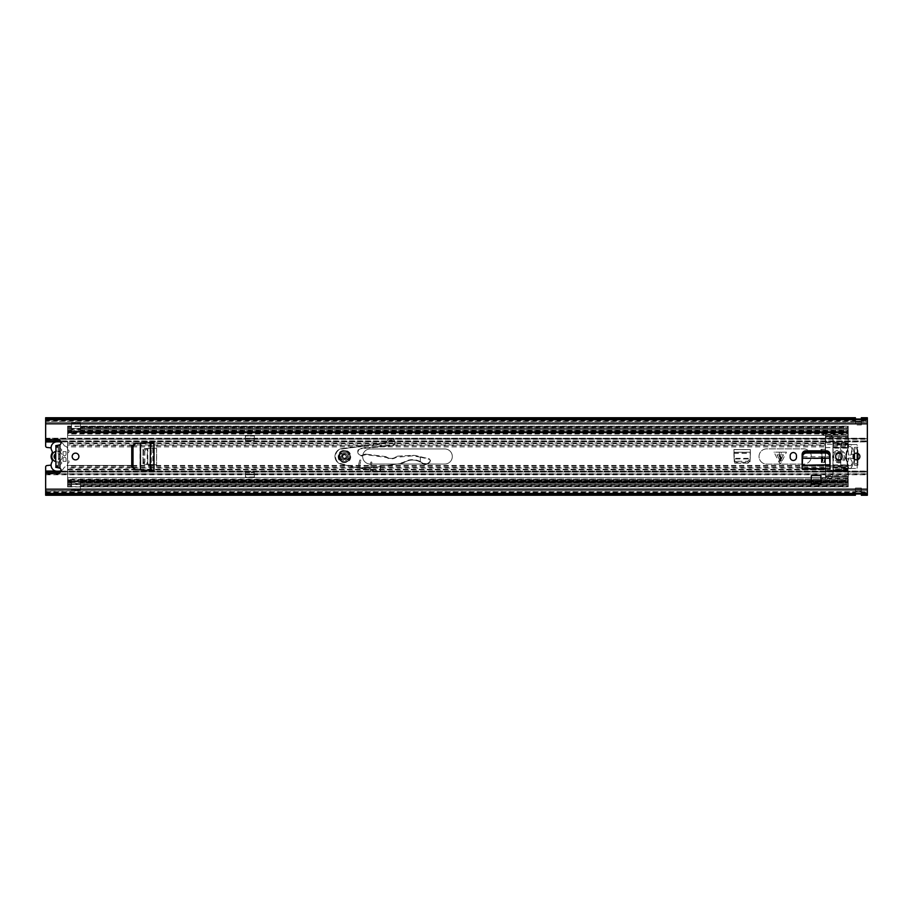 <?xml version="1.0" encoding="UTF-8"?>
<svg xmlns="http://www.w3.org/2000/svg" width="913" height="913" viewBox="0 0 913 913"><rect width="100%" height="100%" fill="white"/><g stroke="black" fill="none" stroke-linecap="round" stroke-linejoin="round"><path stroke-width="0.68" stroke-dasharray="4.57 3.42" d="M150.177 442.588L151.204 442.543L151.204 470.457L140.328 469.887L140.328 443.113L150.394 442.588L150.177 470.412M802.139 466.052L802.139 454.503A3.686 3.686 0 0 1 805.814 450.828L826.391 450.828A3.686 3.686 0 0 1 830.077 454.503L830.077 469.042L830.077 466.052L830.077 469.042L802.139 469.042L802.139 466.052L830.077 466.052M811.326 475.547L811.326 483.536L820.89 483.536L820.89 475.547M154.035 470.606L134.2 469.567L131.757 468.107L131.757 444.893L134.2 443.433L154.035 442.394L154.035 470.606L151.204 470.457M150.451 470.423L140.442 469.898M135.056 443.387L140.077 443.125L140.077 469.875L135.056 469.613M140.442 443.102L154.035 442.394M793.317 452.54A3.138 3.138 0 0 1 796.456 455.678L796.456 457.322A3.138 3.138 0 0 1 793.317 460.46A3.138 3.138 0 0 1 790.19 457.322L790.19 455.678A3.138 3.138 0 0 1 793.317 452.54M838.887 452.54A3.138 3.138 0 0 1 842.026 455.678L842.026 457.322A3.138 3.138 0 0 1 838.887 460.46A3.138 3.138 0 0 1 835.749 457.322L835.749 455.678A3.138 3.138 0 0 1 838.887 452.54M75.528 459.867A3.367 3.367 0 0 1 72.173 456.5A3.367 3.367 0 0 1 75.528 453.133A3.367 3.367 0 0 1 78.895 456.5A3.367 3.367 0 0 1 75.528 459.867M856.52 459.867A3.367 3.367 0 0 1 853.153 456.5A3.367 3.367 0 0 1 856.52 453.133A3.367 3.367 0 0 1 859.875 456.5A3.367 3.367 0 0 1 856.52 459.867M811.326 475.776L811.326 480.854L820.89 480.854L820.89 475.776L820.89 480.854L811.326 480.854L811.326 475.776L820.89 475.776M57.816 467.753L59.916 468.209A2.671 2.671 0 0 1 58.421 473.094L45.65 473.094L45.65 489.174L867.35 489.174L867.35 420.425L867.35 422.365L867.35 421.11L45.65 421.11L45.65 422.365L855.401 422.365L855.401 420.425L855.401 424.967A1.643 1.643 0 0 0 855.549 424.979A1.643 1.643 0 0 1 855.401 424.967L855.401 422.365M45.65 419.66L45.65 439.906L58.421 439.906A2.671 2.671 0 0 1 59.916 444.791L57.816 445.247M45.65 493.34L45.65 489.174M45.65 493.602L45.65 490.658L867.35 490.658L867.35 489.174M45.65 493.91L45.65 490.92L867.35 490.658L867.35 493.34M45.65 495.268L45.65 490.635L45.65 492.575L45.65 491.799L855.401 491.799L855.401 492.575L855.401 488.033A1.643 1.643 0 0 1 855.549 488.021A1.643 1.643 0 0 0 855.401 488.033L855.401 491.103L861.37 491.103L861.37 488.033A1.643 1.643 0 0 0 861.221 488.021A1.643 1.643 0 0 1 861.37 488.033L861.37 490.726L855.401 490.726M45.65 419.398L45.65 422.365M867.35 419.66L867.35 422.342L45.65 422.342L867.35 422.08L867.35 419.398M45.65 419.09L45.65 421.201L855.401 421.201M45.65 417.732L45.65 421.11M861.37 422.365L861.37 424.967L861.37 420.425L861.37 422.365L867.35 422.365M855.401 422.274L861.37 422.274M861.37 421.897L855.401 421.897M861.37 424.967A1.643 1.643 0 0 1 861.221 424.979A1.643 1.643 0 0 0 861.37 424.967A1.643 1.643 0 0 1 861.221 424.979L855.549 424.979L861.221 424.979L861.221 422.263M867.35 417.732L867.35 421.11M867.35 419.09L867.35 421.201L861.37 421.201M45.65 491.89L867.35 491.89L867.35 495.268M867.35 491.89L867.35 490.635L867.35 492.575L867.35 491.799L861.37 491.799L861.37 491.103M861.37 490.726L861.37 491.799M861.37 490.635L867.35 490.635M45.65 490.635L855.401 490.635M855.401 491.103L855.401 491.799M861.37 495.268L861.221 493.967L855.549 494.001L861.221 493.967L861.221 488.021L855.549 488.021L861.221 488.021L861.221 490.738M861.37 494.093L861.37 491.011L855.549 491.011L855.401 495.268M855.401 417.732L855.549 419.033L861.221 418.999L855.549 419.033L855.549 422.263M855.401 418.907L855.401 421.989L861.221 421.989L861.37 417.732M55.739 451.444L55.739 445.795L59.162 445.247M59.162 467.753L55.739 467.205L55.739 461.556M58.421 467.205L58.421 445.293L58.421 467.205M55.739 445.795L55.739 467.707L55.739 466.326L58.421 466.326M55.739 466.326L55.739 467.205M55.739 445.293L58.421 445.293M855.549 421.897L855.549 423.484L861.221 423.484L855.549 423.484L855.401 418.85M855.401 421.247L861.221 421.247L861.37 423.335L861.37 418.907M861.37 418.85L861.221 424.979M855.549 418.999L855.549 421.989L861.221 421.897M861.221 418.999L861.37 421.247M861.221 491.103L861.221 489.516L855.549 489.516L861.221 489.516L861.37 494.15M861.37 491.753L855.549 491.753L855.401 489.665L855.401 494.093M855.401 494.15L855.549 490.738M861.221 494.001L861.221 491.011L855.549 491.103M855.549 494.001L855.401 491.753M802.185 464.74L802.139 465.972L830.065 465.972L829.689 458.623L802.527 458.623L802.185 465.128L830.031 464.74M131.757 468.107L131.757 466.6M131.757 446.4L131.757 444.893M64.549 457.242A1.495 1.495 0 0 1 66.044 458.737L66.044 461.35L63.054 461.35L63.054 458.737A1.495 1.495 0 0 1 64.549 457.242A1.495 1.495 0 0 1 66.044 458.737L66.044 461.35L63.054 461.35L63.054 458.737A1.495 1.495 0 0 1 64.549 457.242M55.955 446.046L58.204 446.046L55.955 446.046L55.955 447.165L55.955 446.046L58.204 446.046L58.204 453.727A2.99 2.99 0 0 1 58.204 459.273A2.99 2.99 0 0 0 58.204 453.727L58.204 451.387A5.227 5.227 0 0 1 58.204 461.613L58.204 466.954L55.955 466.954L55.955 461.613A5.227 5.227 0 0 1 55.955 451.387L55.955 446.046L58.204 446.046L58.204 451.387A5.227 5.227 0 0 1 58.204 461.613L58.204 466.954L58.204 465.835L58.204 466.954L55.955 466.954L55.955 465.835L55.955 466.954L58.204 466.954L55.955 466.954M61.091 470.663A5.98 5.98 0 0 0 64.001 467.753A1.495 1.495 0 0 1 65.085 466.908A2.99 2.99 0 0 0 67.539 463.975L67.539 463.838A0.742 0.742 0 0 1 68.03 463.142A1.495 1.495 0 0 0 68.03 460.323A0.742 0.742 0 0 1 67.539 459.616L67.539 453.384A0.742 0.742 0 0 1 68.03 452.677A1.495 1.495 0 0 0 68.03 449.858A0.742 0.742 0 0 1 67.539 449.162L67.539 449.025A2.99 2.99 0 0 0 65.085 446.092A1.495 1.495 0 0 1 64.001 445.247A5.98 5.98 0 0 0 61.091 442.337M63.054 451.65L66.044 451.65L66.044 454.263A1.495 1.495 0 0 1 64.549 455.758A1.495 1.495 0 0 1 63.054 454.263L63.054 451.65L66.044 451.65L66.044 454.263A1.495 1.495 0 0 1 64.549 455.758A1.495 1.495 0 0 1 63.054 454.263L63.054 451.65M55.739 459.171A2.99 2.99 0 0 0 55.955 459.273A2.99 2.99 0 0 1 55.955 453.727A2.99 2.99 0 0 0 55.739 453.829M67.539 453.384L67.539 459.616A0.742 0.742 0 0 0 68.03 460.323A1.495 1.495 0 0 1 68.03 463.142A0.742 0.742 0 0 0 67.539 463.838L67.539 463.975A2.99 2.99 0 0 1 65.085 466.908A1.495 1.495 0 0 0 64.001 467.753A5.98 5.98 0 0 1 58.569 471.211L57.074 471.211A6.014 6.014 0 0 1 51.95 462.104A2.477 2.477 0 0 0 51.95 459.559A5.98 5.98 0 0 1 51.95 453.441A2.613 2.613 0 0 0 51.95 450.828A5.98 5.98 0 0 1 57.074 441.789L58.569 441.789A5.98 5.98 0 0 1 64.001 445.247A1.495 1.495 0 0 0 65.085 446.092A2.99 2.99 0 0 1 67.539 449.025L67.539 449.162A0.742 0.742 0 0 0 68.03 449.858A1.495 1.495 0 0 1 68.03 452.677A0.742 0.742 0 0 0 67.539 453.384M55.955 465.835L58.204 465.835L55.955 465.835M55.955 447.165L58.204 447.165L55.955 447.165M150.748 448.283L142.953 449.173L142.953 450.839L145.178 448.591L156.614 448.283L146.822 448.557L144.847 450.794L143.832 450.474L145.783 448.557L147.21 448.477L147.21 464.523L156.614 464.717L145.178 464.409L142.953 462.161L142.953 463.827L156.614 464.717L156.614 448.283L156.614 464.717L150.976 464.717M143.809 450.794L143.809 462.206L145.783 464.443L147.803 464.569L147.21 448.477L147.803 448.5L147.803 464.5L147.21 464.523M144.847 450.794L144.847 462.206L143.809 462.206M150.748 464.717L146.822 464.443L144.847 462.206M781.197 462.697L780.25 463.633L779.303 462.697L774.03 452.163L786.47 452.163L781.197 462.697L781.197 452.163L774.03 452.163M341.462 456.5A2.99 2.99 0 0 1 344.452 453.51A2.99 2.99 0 0 1 347.442 456.5A2.99 2.99 0 0 1 344.452 459.49A2.99 2.99 0 0 1 341.462 456.5A2.99 2.99 0 0 1 344.452 453.51A2.99 2.99 0 0 1 347.442 456.5A2.99 2.99 0 0 1 344.452 459.49A2.99 2.99 0 0 1 341.462 456.5A2.99 2.99 0 0 0 344.452 459.49A2.99 2.99 0 0 0 347.442 456.5A2.99 2.99 0 0 0 344.452 453.51A2.99 2.99 0 0 0 341.462 456.5A2.99 2.99 0 0 0 344.452 459.49A2.99 2.99 0 0 0 347.442 456.5A2.99 2.99 0 0 0 344.452 453.51A2.99 2.99 0 0 0 341.462 456.5A2.99 2.99 0 0 1 344.452 453.51A2.99 2.99 0 0 1 347.442 456.5M60.806 471.644L867.35 471.644L867.35 471.051L867.35 471.964L45.65 471.964L45.65 474.783L45.65 467.034A1.495 1.495 0 0 1 46.985 465.55L51.082 465.116M60.589 461.875A1.118 1.118 0 0 1 61.707 462.937A1.118 1.118 0 0 1 60.703 464.101A1.118 1.118 0 0 0 61.707 462.937A1.118 1.118 0 0 0 60.589 461.875L56.629 461.875A1.495 1.495 0 0 1 55.134 460.38A1.495 1.495 0 0 0 56.629 461.875L60.589 461.875M55.134 454.229L55.134 452.62A1.495 1.495 0 0 1 56.629 451.125A1.495 1.495 0 0 0 55.134 452.62L55.134 458.771M60.589 451.125L56.629 451.125L60.589 451.125A1.118 1.118 0 0 0 61.707 450.063A1.118 1.118 0 0 0 60.703 448.899A1.118 1.118 0 0 1 61.707 450.063A1.118 1.118 0 0 1 60.589 451.125M867.35 471.644L867.35 440.899L45.65 441.036L45.65 438.217L45.65 445.966A1.495 1.495 0 0 0 46.985 447.45L51.105 447.884M857.935 453.453L857.193 445.293A0.742 0.742 0 0 0 856.44 444.551L842.254 444.551A1.495 1.495 0 0 0 840.759 446.046L840.759 466.954A1.495 1.495 0 0 0 842.254 468.449L856.44 468.449A0.742 0.742 0 0 0 857.193 467.707L857.193 465.242L854.5 465.242L854.5 463.747L857.193 463.747L857.193 467.707A0.742 0.742 0 0 1 856.44 468.449L842.254 468.449A1.495 1.495 0 0 1 840.759 466.954L840.759 446.046A1.495 1.495 0 0 1 842.254 444.551L856.44 444.551A0.742 0.742 0 0 1 857.193 445.293L857.193 447.313L854.5 447.313L857.193 447.313L854.5 447.313L854.5 465.242L857.935 465.242L857.935 447.313L857.193 447.313L857.193 465.242L857.935 465.242L857.935 459.547M750.372 455.153L750.372 449.527L750.064 460.951L747.815 463.176L749.47 463.176L750.018 461.761L750.372 449.527L733.938 449.527L750.372 449.527L750.178 458.931L734.12 458.577L734.212 460.357L736.129 462.309L747.861 462.332L750.098 460.357L750.372 455.393M733.938 452.209L734.828 463.176L736.483 463.176L734.235 460.951L733.938 449.527L733.938 455.153L733.938 452.209L750.372 452.209M736.483 463.176L747.815 463.176M153.92 448.283L150.976 448.283L153.92 448.283L153.92 464.717M142.953 450.839L142.953 462.161M734.828 463.176L749.47 463.176M867.35 474.018L45.65 474.018L45.65 474.714L45.65 473.744L867.35 474.783L867.35 438.217L867.35 441.356L60.806 441.356M783.457 454.857L780.25 461.282L777.043 454.857L783.457 454.857L777.043 454.857L780.25 461.282L783.457 454.857M142.953 449.173L142.953 463.827M857.193 465.242L854.5 465.242M857.193 447.313L857.935 447.313L857.193 447.313L857.193 448.808L854.5 448.808L854.5 447.313M45.65 474.018L45.65 473.094M45.65 439.906L45.65 438.286L867.35 438.286M61.023 441.949L867.35 441.949L867.35 438.731L45.65 439.256L45.65 438.286M867.35 441.949L867.35 441.356M45.65 474.714L867.35 474.714M854.5 463.747L854.5 459.193M854.5 453.807L854.5 448.808M857.193 463.747L857.193 459.798M857.193 453.202L857.193 448.808M734.235 460.951L734.28 461.761M750.018 461.761L750.064 460.951M733.938 455.393L734.212 459.307L736.129 461.27L747.861 461.282L750.144 458.326L734.155 458.326L734.132 458.931L750.178 458.931M733.938 455.153L734.132 458.931M786.47 452.163L781.197 452.163M145.178 448.591L144.368 448.625M144.368 464.375L145.178 464.409M150.976 448.283L147.21 448.477M348.446 456.557A3.994 3.994 0 0 1 344.395 460.494A3.994 3.994 0 0 1 340.458 456.443A3.994 3.994 0 0 1 344.509 452.506A3.994 3.994 0 0 1 348.446 456.557A3.994 3.994 0 0 1 344.395 460.494A3.994 3.994 0 0 1 340.458 456.443A3.994 3.994 0 0 1 344.509 452.506A3.994 3.994 0 0 1 348.446 456.557A3.994 3.994 0 0 0 344.509 452.506A3.994 3.994 0 0 0 340.458 456.443M380.082 471.131L380.253 467.148L379.728 471.45L370.164 469.704L379.648 471.895A0.742 0.742 0 0 0 380.527 471.108A0.742 0.742 0 0 1 379.648 471.895L379.728 471.45M350.272 456.58A5.832 5.832 0 0 1 344.361 462.32A5.832 5.832 0 0 1 338.62 456.42A5.832 5.832 0 0 1 344.532 450.68A5.832 5.832 0 0 1 350.272 456.58A5.832 5.832 0 0 1 344.361 462.32A5.832 5.832 0 0 1 338.62 456.42A5.832 5.832 0 0 1 344.532 450.68A5.832 5.832 0 0 1 350.272 456.58A5.832 5.832 0 0 1 344.361 462.32A5.832 5.832 0 0 1 338.62 456.42M350.729 456.591C350.957 464.683 337.707 464.5 338.175 456.409C337.936 448.317 351.197 448.5 350.729 456.591M349.827 456.58C350.227 449.641 338.871 449.481 339.077 456.42C338.666 463.359 350.033 463.519 349.827 456.58M341.177 463.701L341.074 464.146A7.92 7.92 0 0 1 334.968 456.317A7.92 7.92 0 0 0 341.074 464.146L357.816 467.901L359.654 460.46A0.593 0.593 0 0 1 360.829 460.609A0.593 0.593 0 0 0 359.654 460.46L357.816 467.901L341.074 464.146A7.92 7.92 0 0 1 341.736 448.603A7.92 7.92 0 0 0 334.968 456.317A7.92 7.92 0 0 1 341.736 448.603L387.614 442.349L341.793 449.048C333.861 449.767 333.336 462.32 341.177 463.701L357.885 467.627M380.527 471.108L380.481 466.395L401.092 463.496A8.959 8.959 0 0 0 404.459 462.298A15.692 15.692 0 0 1 422.582 463.69A4.188 4.188 0 0 0 427.752 463.827L430.559 460.745L429.395 458.908A1.94 1.94 0 0 0 429.133 458.828L416.191 455.701A11.949 11.949 0 0 0 412.813 455.382L398.365 456.101A4.485 4.485 0 0 0 395.98 456.922A8.228 8.228 0 0 1 386.781 457.151A4.485 4.485 0 0 0 384.898 456.477L366.193 454.195A4.485 4.485 0 0 0 363.237 454.868A3.367 3.367 0 0 1 358.067 451.992A3.367 3.367 0 0 1 361.114 448.694L393.571 445.635L394.804 444.745C397.372 439.358 387.934 435.729 386.621 442.485M370.712 462.48A0.593 0.593 0 0 1 371.888 462.629A0.593 0.593 0 0 0 370.712 462.48L368.875 469.921L370.712 462.48M380.219 466.703L370.667 467.661L379.785 466.726L370.781 467.216L371.876 462.765A0.593 0.593 0 0 0 371.888 462.629A0.593 0.593 0 0 1 371.876 462.765L370.05 470.138L379.648 471.895A0.742 0.742 0 0 0 380.538 471.165M358.992 468.118L368.875 469.921L361.571 468.586L361.628 467.707L369.525 467.273L361.628 467.707L361.571 468.586L358.992 468.118L360.806 460.745A0.593 0.593 0 0 0 360.829 460.609A0.593 0.593 0 0 1 360.806 460.745L358.992 468.118M429.852 462.252L430.285 460.734L429.407 458.908L416.191 455.701A11.949 11.949 0 0 0 412.813 455.382L398.365 456.101A4.485 4.485 0 0 0 395.98 456.922A8.228 8.228 0 0 1 386.781 457.151A4.485 4.485 0 0 0 384.898 456.477L366.193 454.195A4.485 4.485 0 0 0 363.237 454.868A3.367 3.367 0 0 1 358.067 451.992A3.367 3.367 0 0 1 361.114 448.694L392.476 445.738L393.902 443.901C392.67 439.781 390.696 439.404 387.991 442.748L387.648 442.36C388.356 439.005 395.363 439.336 394.336 443.969L394.804 444.745M427.752 463.827L422.97 463.348L427.752 463.827L429.464 462.56M422.97 463.348L420.265 461.522L422.582 463.69M380.481 466.395L401.092 463.496A8.959 8.959 0 0 0 404.459 462.298A15.692 15.692 0 0 1 420.003 461.944A15.692 15.692 0 0 0 404.459 462.298A8.959 8.959 0 0 1 401.092 463.496L380.481 466.395M370.667 467.661L370.164 469.704M393.571 445.635L392.476 445.738L393.902 443.901M420.265 461.522L420.379 456.717M420.334 457.162L412.836 455.827L396.242 457.287C393.058 459.319 389.817 459.399 386.53 457.527L366.136 454.64L363.477 455.245C358.307 458.646 354.906 448.74 361.069 448.237L392.442 445.293M346.13 456.5A1.678 1.678 0 0 1 344.452 458.178A1.678 1.678 0 0 1 342.774 456.5A1.678 1.678 0 0 1 344.452 454.822A1.678 1.678 0 0 1 346.13 456.5A1.678 1.678 0 0 1 344.452 458.178A1.678 1.678 0 0 1 342.774 456.5A1.678 1.678 0 0 1 344.452 454.822A1.678 1.678 0 0 1 346.13 456.5A1.678 1.678 0 0 0 344.452 454.822A1.678 1.678 0 0 0 342.774 456.5M344.452 461.727A5.227 5.227 0 0 1 339.225 456.5A5.227 5.227 0 0 1 344.452 451.273A5.227 5.227 0 0 1 349.679 456.5A5.227 5.227 0 0 1 344.452 461.727M362.678 456.5A7.544 7.544 0 0 1 370.221 448.956L444.768 448.956A7.544 7.544 0 0 1 452.312 456.5A7.544 7.544 0 0 1 444.768 464.044L370.221 464.044A7.544 7.544 0 0 1 362.678 456.5A7.544 7.544 0 0 1 370.221 448.956L444.768 448.956A7.544 7.544 0 0 1 452.312 456.5A7.544 7.544 0 0 1 444.768 464.044L370.221 464.044A7.544 7.544 0 0 1 362.678 456.5M802.139 464.124L766.658 464.124A7.624 7.624 0 0 1 759.034 456.5A7.624 7.624 0 0 1 766.658 448.876L803.702 448.876A7.624 7.624 0 0 1 811.326 456.5A7.624 7.624 0 0 1 803.702 464.124L766.658 464.124A7.624 7.624 0 0 1 759.034 456.5A7.624 7.624 0 0 1 766.658 448.876L803.702 448.876A7.624 7.624 0 0 1 808.792 450.828M841.934 454.925A3.367 3.367 0 0 1 838.967 459.867A3.367 3.367 0 0 1 835.6 456.5A3.367 3.367 0 0 1 838.967 453.133A3.367 3.367 0 0 1 841.934 458.075M835.76 457.504A3.367 3.367 0 0 1 835.76 455.496M131.837 467.273L67.608 467.273L67.608 469.864L67.608 465.459L825.295 465.459L825.295 474.498A3.812 3.812 0 0 0 826.904 477.613L831.309 477.613A3.812 3.812 0 0 0 832.918 474.498L832.918 465.459L848.223 465.459A25.244 25.244 0 0 1 848.223 447.541L848.223 426.12L848.223 426.77L80.458 426.77L80.458 427.501L80.458 426.268L848.223 426.268L80.458 426.805M802.173 465.459L825.295 465.459L825.295 438.502A3.812 3.812 0 0 1 826.904 435.387L831.309 435.387A3.812 3.812 0 0 1 832.918 438.502L832.918 465.459L848.223 465.459A25.244 25.244 0 0 1 848.223 447.541L848.223 426.268L848.223 428.528L848.223 426.268L80.458 426.268L80.458 432.99L80.458 431.86L71.499 431.86L71.499 429.863L71.499 430.742L67.608 430.742L67.608 426.77L80.458 426.325L80.458 423.678L80.458 431.027L80.458 428.916L71.499 428.916L71.499 429.692L71.499 426.77M825.295 451.718L825.295 474.498A3.812 3.812 0 0 0 826.904 477.613L831.309 477.613A3.812 3.812 0 0 0 832.918 474.498L832.918 466.109L848.223 466.109L848.223 465.459L848.223 481.128L67.608 481.128L67.608 469.864L67.608 486.23L71.499 486.675L848.223 486.23L848.223 486.88L848.223 482.863L848.223 486.732L80.458 486.732L848.223 486.732L848.223 480.01L848.223 484.472L80.458 484.472L80.458 482.258L80.458 484.472M254.362 474.828L254.362 477.419L254.362 472.557L254.362 477.419L245.403 477.419L245.403 472.557L254.362 472.557L245.403 472.557L245.403 477.419L245.403 474.806L245.403 477.043L245.403 474.806L254.362 474.806L254.362 477.419L245.403 477.419L254.362 477.043L254.362 474.806L245.403 474.806M131.757 466.109L67.608 466.109L67.608 468.049L67.608 426.268L71.499 426.268L71.499 427.501L71.499 422.936L71.499 423.678L80.458 423.678L80.458 422.936L80.458 423.678L71.499 423.678L71.499 426.325M245.403 435.958L245.403 438.194L245.403 435.581L254.362 435.581L254.362 440.443L245.403 440.443L245.403 435.581L254.362 435.581L254.362 440.443L245.403 440.443L245.403 435.581L245.403 438.194L254.362 438.194L254.362 435.581L245.403 435.958L254.362 435.958M825.295 450.828L825.295 438.502A3.812 3.812 0 0 1 826.904 435.387L831.309 435.387A3.812 3.812 0 0 1 832.918 438.502L832.918 466.109M131.837 445.727L67.608 445.727L67.608 433.983L848.223 433.983L848.223 431.872L67.608 431.347L67.608 433.458L848.223 433.458L848.223 431.347L67.608 431.198L67.608 432.933L848.223 432.933L848.223 431.198L67.608 431.198L67.608 429.863L67.608 432.99L71.499 432.99L71.499 426.268L67.608 426.268L71.499 426.805M71.499 484.084L71.499 481.973L71.499 484.472L71.499 483.251L71.499 484.084L80.458 484.084L80.458 483.308L80.458 486.732L80.458 485.237L848.223 485.237L848.223 483.251L848.223 484.426L67.608 484.426L67.608 483.319L848.223 483.319L848.223 481.208L67.608 481.208L67.608 486.88L67.608 485.499L71.499 485.499L71.499 486.23M80.458 485.237L80.458 480.01L80.458 480.9L71.499 480.478L71.499 489.322L80.458 489.322L80.458 490.064L80.458 486.23M71.499 481.973L80.458 481.973L80.458 482.988L80.458 480.478M832.918 468.049L848.223 468.049L848.223 466.109L848.223 483.137L848.223 482.326L80.458 482.326M80.458 481.505L848.223 481.505L848.223 480.01L80.458 480.01L848.223 480.01L848.223 482.258L80.458 482.258M71.499 431.86L71.499 432.99L67.608 432.99L71.499 432.99M71.499 430.742L71.499 428.528L71.499 431.027L80.458 431.027M71.499 428.528L67.608 428.528L67.608 427.763L71.499 427.763M80.458 428.528L848.223 428.528L848.223 427.763L80.458 427.763M80.458 430.742L848.223 430.742L848.223 432.99L848.223 430.742L848.223 431.495L80.458 431.495M848.223 432.99L80.458 432.99M80.458 430.674L848.223 430.674L848.223 432.614L80.458 432.614M832.918 445.727L848.223 445.727L848.223 443.786L832.918 443.786M832.918 446.891L848.223 446.891L848.223 444.951L832.918 444.951M832.918 467.273L848.223 467.273L848.223 469.214L832.918 469.214M71.499 482.326L67.608 482.326L67.608 480.067L848.223 480.067L848.223 481.802L67.608 481.802L67.608 479.542L848.223 479.017L67.608 479.017L67.608 481.653L848.223 481.653L848.223 479.542L848.223 480.9L80.458 480.386M848.223 484.472L848.223 486.732L848.223 484.472M80.458 484.369L848.223 484.369L848.223 486.195L80.458 486.195M848.223 481.208L848.223 482.863L67.608 482.863L67.608 480.752L848.223 480.752M71.499 484.369L67.608 484.369L67.608 485.499M71.499 484.472L67.608 484.472L67.608 486.732L71.499 486.195L71.499 485.499M71.499 482.258L67.608 482.258L67.608 486.732L71.499 486.195M71.499 485.237L67.608 485.237L67.608 486.732L71.499 486.732L71.499 480.478M71.499 480.386L67.608 480.386L67.608 482.258L67.608 480.01L67.608 481.505L71.499 481.505M67.608 480.01L71.499 480.01M825.295 468.049L67.608 468.049L67.608 469.214L825.295 469.214M131.757 465.459L67.608 465.459L67.608 443.786L825.295 443.786M131.757 446.891L67.608 446.891L67.608 444.951L825.295 444.951M71.499 430.674L67.608 430.674L67.608 432.614L71.499 432.614M71.499 431.495L67.608 431.495L67.608 430.742L67.608 432.99M67.608 428.528L67.608 426.268L67.608 428.528M71.499 428.631L67.608 428.631L67.608 429.749L67.608 426.12L848.223 426.12M67.608 431.792L848.223 431.792L848.223 429.681L67.608 429.681L67.608 432.248L67.608 428.368L848.223 428.574L848.223 429.749L848.223 428.631L80.458 428.631M848.223 431.792L848.223 430.137L67.608 430.137L67.608 426.12M67.608 432.248L848.223 432.248M80.458 428.916L80.458 431.86M809.637 451.718A7.624 7.624 0 0 1 803.702 464.124L802.219 464.124M71.499 431.027L71.499 428.916M71.499 422.936L80.458 422.936L71.499 422.936M80.458 484.084L80.458 481.973M80.458 486.675L80.458 489.322L71.499 489.322L71.499 490.064L71.499 486.675M71.499 490.064L80.458 490.064L71.499 490.064M245.403 438.194L254.362 438.194M254.362 477.043L245.403 477.043M845.312 456.5A6.345 6.345 0 0 1 838.967 462.845A6.345 6.345 0 0 1 832.61 456.5A6.345 6.345 0 0 1 838.967 450.155A6.345 6.345 0 0 1 845.312 456.5C845.666 464.694 832.257 464.694 832.61 456.5C832.257 448.306 845.666 448.306 845.312 456.5M854.283 459.011A21.273 21.273 0 0 1 851.053 468.004A1.37 1.37 0 0 1 848.702 467.958L845.415 456.5L847.116 464.911L848.702 467.958A1.37 1.37 0 0 0 851.053 468.004A21.273 21.273 0 0 0 851.053 444.996A1.37 1.37 0 0 0 848.759 444.951L847.915 446.411L847.915 441.401L825.5 441.972L847.915 441.972M847.915 481.083L847.915 470.092L833.124 470.092L833.124 474.498C832.884 476.803 831.617 478.07 829.312 478.309C827.007 478.07 825.74 476.803 825.5 474.498L825.5 481.083L847.915 481.083L825.5 481.197L825.5 476.244L847.915 476.369L825.5 476.369M830.077 465.482L833.124 465.482L833.124 474.498C832.896 476.814 831.629 478.081 829.312 478.309C826.995 478.081 825.729 476.814 825.5 474.498L825.5 465.482L830.043 465.482M838.864 459.855L837.666 453.396M837.723 453.373L838.876 453.145M838.967 453.133C834.63 455.382 834.63 457.618 838.967 459.867C843.304 457.618 843.304 455.382 838.967 453.133M847.915 476.586L825.5 476.586M846.499 454.412L846.397 456.5L846.499 454.412L848.166 454.058L846.499 454.412M847.915 444.3L825.5 444.3L825.5 449.333L821.027 449.333L821.027 456.797L825.5 456.797L825.5 466.988L847.915 466.589L847.915 470.092M846.397 456.5L846.499 458.588L848.166 458.942L849.147 457.744L848.166 458.942L846.499 458.588L846.397 456.5M849.136 459.091L849.147 457.744L847.915 461.202L849.136 459.091M847.915 461.202L847.915 461.213A2.99 2.99 0 0 0 847.709 463.747L848.554 465.698A1.495 1.495 0 0 0 851.224 465.698L852.069 463.747A2.99 2.99 0 0 0 851.863 461.202L851.224 465.698L848.554 465.698L847.915 461.202M850.631 459.079L851.863 461.202L850.631 459.079L850.642 457.744L851.27 458.36L850.642 457.744L850.631 459.079M853.358 457.63L853.278 458.588L851.27 458.36L853.278 458.588A20.668 20.668 0 0 0 853.278 454.412L851.612 454.046L850.642 455.245L851.612 454.046L853.278 454.412L853.358 455.37M850.642 455.245L851.863 451.798A2.99 2.99 0 0 0 852.069 449.253L851.224 447.302A1.495 1.495 0 0 0 848.554 447.302L847.709 449.253A2.99 2.99 0 0 0 847.915 451.798L849.147 455.256L847.709 449.253L848.554 447.302L851.224 447.302L852.069 449.253L850.642 455.245M848.508 454.64L849.147 455.256L848.508 454.64M821.632 449.333L821.027 449.333L821.027 456.797L821.951 456.797L821.951 449.333L821.632 456.797M821.951 449.333L825.5 449.333L825.5 462.48L825.5 456.797L821.951 456.797L821.928 462.48L822.214 456.797L821.323 456.797L821.323 462.48L821.506 456.797M825.5 476.483L847.915 476.483M825.5 475.741L825.5 471.644L847.915 471.644L847.915 475.741L825.5 475.741L825.5 476.426M847.915 471.644L825.5 471.644M825.5 471.074L847.915 471.074M847.915 470.64L825.5 470.241L825.5 466.988L847.915 466.988L847.915 470.241L825.5 470.64M825.5 444.3L825.5 441.972M825.5 441.401L825.5 437.304L847.915 437.304L847.915 441.401M847.915 437.304L847.915 436.619L825.5 436.619L825.5 437.304M825.5 436.619L847.915 436.619M825.5 434.371L847.915 434.371L847.915 431.849L847.915 436.802L825.5 436.802L847.915 436.802L825.5 436.802L825.5 432.032L825.5 450.828M825.5 451.718L825.5 465.482M825.5 481.083L821.768 481.14L821.768 478.777L821.768 481.014L825.5 481.014M825.5 481.197L821.768 481.14M825.5 442.805L847.915 442.805L825.5 442.805M833.124 470.092L833.124 444.095L847.915 444.095L845.415 456.5L848.759 444.951A1.37 1.37 0 0 1 851.053 444.996A21.273 21.273 0 0 1 854.283 453.989M824.759 462.48L824.759 456.797L825.5 456.797L824.679 456.797L824.679 462.48L825.5 462.48L822.214 462.48M821.438 462.48L824.131 462.48L824.679 456.797M824.131 456.797L821.438 456.797M824.759 456.797L822.214 456.797M825.5 476.244L847.915 476.244L825.5 476.244M825.5 477.876L823.264 477.876L825.5 477.876M823.264 477.876L821.768 478.777L823.264 477.876M847.915 478.446L825.5 478.446M825.5 447.553L833.124 447.553L833.124 465.482M833.124 444.095L833.124 438.502C832.93 436.288 831.732 435.022 829.54 434.691L829.084 434.691C826.904 435.033 825.706 436.3 825.5 438.502C828.045 433.584 830.579 433.584 833.124 438.502L833.124 447.553M847.915 431.849L825.5 432.032M821.768 432.032L821.768 434.268L825.5 435.17L821.768 434.268L821.768 431.849M847.915 481.14L847.915 476.369M847.915 476.426L847.915 475.741M847.915 469.111L833.124 469.111M833.124 434.873L847.915 434.371M847.915 434.873L847.915 444.095M839.058 453.145L840.257 459.604M840.2 459.627L839.047 459.855M833.124 443.045L847.915 443.045M833.124 445.681L847.915 445.681M822.51 456.797L822.51 462.48L822.51 456.797M821.323 456.797L821.323 462.48L821.323 456.797M822.122 456.797L822.122 462.48M833.74 456.5A5.227 5.227 0 0 1 838.967 451.273A5.227 5.227 0 0 1 844.194 456.5A5.227 5.227 0 0 1 838.967 461.727A5.227 5.227 0 0 1 833.74 456.5A5.227 5.227 0 0 1 838.967 451.273A5.227 5.227 0 0 1 844.194 456.5A5.227 5.227 0 0 1 838.967 461.727A5.227 5.227 0 0 1 833.74 456.5M835.6 456.5A3.367 3.367 0 0 1 838.967 453.133A3.367 3.367 0 0 1 842.322 456.5A3.367 3.367 0 0 1 838.967 459.867A3.367 3.367 0 0 1 835.6 456.5A3.367 3.367 0 0 1 838.967 453.133A3.367 3.367 0 0 1 842.322 456.5A3.367 3.367 0 0 1 838.967 459.867A3.367 3.367 0 0 1 835.6 456.5M59.916 468.209L59.916 444.791M45.65 423.826L867.35 423.826M55.739 466.349L58.421 466.349M55.739 447.381L58.421 447.381M55.739 446.651L58.421 446.651M55.739 446.092L58.421 446.092M55.739 465.619L58.421 465.619M55.739 466.908L58.421 466.908M861.37 421.989L861.221 423.484L861.221 421.989L855.549 421.989L855.549 423.484L855.401 421.989M861.37 419.752L855.401 419.752M855.401 491.011L855.549 489.516L855.549 491.011L861.221 491.011L861.221 489.516L861.37 491.011M855.401 493.248L861.37 493.248M802.63 456.74L829.586 456.74M151.284 470.457L151.284 442.543M146.822 448.557L145.783 448.557M146.822 464.443L145.783 464.443M45.65 441.801L867.35 441.801L45.65 441.801M45.65 471.199L867.35 471.199L45.65 471.199M779.303 452.163L779.303 462.697M45.65 438.982L867.35 438.982M733.938 452.277L750.372 452.277M750.098 459.307L750.098 460.357M747.861 461.282L747.861 462.332M736.449 461.282L736.449 462.332M734.212 459.307L734.212 460.357M733.938 453.088L750.372 453.088M733.938 453.316L750.372 453.316M733.938 449.584L750.372 449.584M780.592 460.597L780.592 454.857M779.907 454.857L779.907 460.597M153.863 448.283L153.863 464.717M153.053 448.283L153.053 464.717M152.813 448.283L152.813 464.717M156.545 448.283L156.545 464.717M340.001 456.432C338.346 461.693 350.398 461.864 348.892 456.568C350.546 451.307 338.506 451.136 340.001 456.432M363.477 455.245L363.237 454.868A3.367 3.367 0 0 1 358.067 451.992A3.367 3.367 0 0 1 361.114 448.694L361.069 448.237M363.237 454.868A4.485 4.485 0 0 1 366.193 454.195L366.136 454.64M384.852 456.922L384.898 456.477A4.485 4.485 0 0 1 386.781 457.151A8.228 8.228 0 0 0 395.98 456.922A4.485 4.485 0 0 1 398.365 456.101L398.388 456.546M412.836 455.827L412.813 455.382A11.949 11.949 0 0 1 416.191 455.701L416.088 456.135M420.254 461.567C414.856 458.874 409.515 458.988 404.231 461.921L404.459 462.298M404.231 461.921L401.024 463.051M380.413 465.95L379.774 466.726M387.991 442.748L341.793 449.048M368.989 469.487L361.651 468.152L369.423 467.73M420.334 457.139L429.144 459.262M427.592 463.473L429.681 461.921M347.066 456.5A2.613 2.613 0 0 1 344.452 459.113A2.613 2.613 0 0 1 341.839 456.5A2.613 2.613 0 0 1 344.452 453.887A2.613 2.613 0 0 1 347.066 456.5M342.398 456.5A2.054 2.054 0 0 0 344.452 458.554A2.054 2.054 0 0 0 346.506 456.5A2.054 2.054 0 0 0 344.452 454.446A2.054 2.054 0 0 0 342.398 456.5M67.608 477.613L826.904 477.613L67.608 477.613M67.608 469.864L825.295 469.864L67.608 469.864M67.608 443.136L825.295 443.136L67.608 443.136M67.608 435.387L826.904 435.387L67.608 435.387M832.918 443.136L848.223 443.136L832.918 443.136M831.309 435.387L848.223 435.387L831.309 435.387M832.918 447.541L848.223 447.541L832.918 447.541M832.918 469.864L848.223 469.864L832.918 469.864M831.309 477.613L848.223 477.613L831.309 477.613M71.499 432.522L80.458 432.522M132.374 445.727L825.295 445.727M132.305 446.891L825.295 446.891M132.374 467.273L825.295 467.273M132.305 466.109L825.295 466.109M132.305 465.459L802.139 465.459M71.499 481.14L80.458 481.14M847.915 470.241L825.5 470.241M847.915 431.906L821.768 431.906M833.124 464.911L847.116 464.911M847.093 448.157L833.124 448.157M822.818 456.797L822.818 462.48M847.915 467.958L833.124 467.958M45.65 420.425L855.401 420.425M861.37 492.575L867.35 492.575M45.65 492.575L855.401 492.575M861.37 420.425L867.35 420.425M55.739 446.674L58.421 446.674M55.739 467.707L58.421 467.707M45.65 473.744L867.35 473.744M45.65 474.783L867.35 474.783M45.65 439.256L867.35 439.256M45.65 438.217L867.35 438.217M55.716 471.051L59.95 471.051M61.023 471.051L867.35 471.051M45.65 472.101L867.35 472.101M55.704 441.949L59.95 441.949M45.65 440.899L867.35 440.899M67.608 486.88L848.223 486.88M80.458 485.499L848.223 485.499M67.608 483.251L71.499 483.251M80.458 483.251L848.223 483.251M67.608 483.137L71.499 483.137M80.458 483.137L848.223 483.137M80.458 427.501L848.223 427.501M80.458 480.01L848.223 480.01M67.608 427.501L71.499 427.501M67.608 432.1L71.499 432.1M80.458 432.1L848.223 432.1M67.608 480.9L71.499 480.9M80.458 480.9L848.223 480.9M67.608 428.368L848.223 428.368M67.608 429.749L71.499 429.749M80.458 429.749L848.223 429.749M67.608 429.863L71.499 429.863M80.458 429.863L848.223 429.863M67.608 484.632L848.223 484.632M847.915 436.46L825.5 436.46"/><path stroke-width="1.37" d="M132.305 466.863L135.056 469.613L131.757 466.6L131.757 446.4L135.056 443.387L132.305 446.366L132.305 466.863M135.752 443.387L153.886 442.543L153.886 470.457L151.204 470.457L154.035 470.606L140.442 469.91L140.442 443.147L135.752 443.387L133.001 446.366L133.001 466.863L135.056 469.613L140.442 469.853L135.752 469.613M150.394 470.412L151.204 470.457L150.177 470.412L150.451 442.577M150.394 442.588L152.619 442.543M151.204 442.543L153.966 442.543L153.966 470.457L152.619 470.457M829.495 456.238L829.586 458.052L829.495 456.238C829.187 454.286 827.965 453.225 825.831 453.031L806.27 453.031C804.193 453.27 803.006 454.332 802.721 456.238L802.527 458.235L829.689 458.235L802.527 458.235L802.139 468.734L830.077 469.042L802.139 469.042L802.139 454.503A3.686 3.686 0 0 1 805.814 450.828L826.391 450.828A3.686 3.686 0 0 1 830.077 454.503L830.031 465.128M820.89 475.547L811.326 475.547L811.326 483.536L820.89 483.536L820.89 475.547M55.739 467.205L59.916 468.209A2.671 2.671 0 0 1 58.421 473.094L45.65 473.094L45.65 467.034A1.495 1.495 0 0 1 46.985 465.55L51.082 465.116M45.65 493.91L867.35 493.91L867.35 495.268L861.37 495.268L861.221 494.001L855.549 494.001L855.401 495.268L45.65 495.268L45.65 473.094M867.35 493.91L867.35 417.732L861.37 417.732L861.221 418.999L855.549 418.999L855.401 417.732L45.65 417.732L45.65 419.09L867.35 419.09M51.105 447.884L46.985 447.45A1.495 1.495 0 0 1 45.65 445.966L45.65 419.09M45.65 439.906L58.421 439.906A2.671 2.671 0 0 1 59.916 444.791L55.739 445.795M75.528 453.133A3.367 3.367 0 0 1 78.895 456.5A3.367 3.367 0 0 1 75.528 459.867A3.367 3.367 0 0 1 72.173 456.5A3.367 3.367 0 0 1 75.528 453.133M856.52 453.133A3.367 3.367 0 0 1 859.875 456.5A3.367 3.367 0 0 1 856.52 459.867A3.367 3.367 0 0 1 853.153 456.5A3.367 3.367 0 0 1 856.52 453.133M842.026 455.678L842.026 457.322A3.138 3.138 0 0 1 838.887 460.46A3.138 3.138 0 0 1 835.749 457.322L835.749 455.678A3.138 3.138 0 0 1 838.887 452.54A3.138 3.138 0 0 1 842.026 455.678M796.456 455.678L796.456 457.322A3.138 3.138 0 0 1 793.317 460.46A3.138 3.138 0 0 1 790.19 457.322L790.19 455.678A3.138 3.138 0 0 1 793.317 452.54A3.138 3.138 0 0 1 796.456 455.678M55.739 461.556L55.739 451.444M830.031 465.231L830.077 466.052M802.185 465.128L802.139 466.052M829.586 458.052L830.031 464.74L802.185 465.231M802.527 458.623L802.63 458.052M829.495 454.925C829.187 452.974 827.965 451.912 825.831 451.718L806.27 451.718C804.193 451.958 803.006 453.019 802.721 454.925L802.63 456.74M829.586 456.74L829.689 458.623M55.955 466.954L55.955 461.613A5.227 5.227 0 0 1 55.955 451.387L55.955 446.046M61.091 442.337A5.98 5.98 0 0 0 58.569 441.789L57.074 441.789A5.98 5.98 0 0 0 51.95 450.828A2.613 2.613 0 0 1 51.95 453.441A5.98 5.98 0 0 0 51.95 459.559A2.477 2.477 0 0 1 51.95 462.104A6.014 6.014 0 0 0 57.074 471.211L58.569 471.211A5.98 5.98 0 0 0 61.091 470.663M55.739 453.829A2.99 2.99 0 0 0 55.739 459.171M55.134 454.229L55.134 458.771M854.5 459.193L854.5 453.807M857.193 459.798L857.193 453.202M841.934 458.075A3.367 3.367 0 0 1 835.76 457.504M835.76 455.496A3.367 3.367 0 0 1 841.934 454.925M808.792 450.828A7.624 7.624 0 0 1 809.637 451.718M825.295 451.718L825.295 450.828M825.5 450.828L825.5 451.718M854.283 453.989A21.273 21.273 0 0 1 854.283 459.011M853.278 454.412L853.278 458.588M133.001 466.634L132.305 466.634M133.001 446.366L132.305 446.366M59.916 468.209L59.916 444.791M45.65 489.174L867.35 489.174M45.65 423.826L867.35 423.826M154.035 442.394L154.035 470.606M45.65 493.602L867.35 493.602M45.65 493.34L867.35 493.34M45.65 419.398L867.35 419.398M45.65 419.66L867.35 419.66M830.065 465.972L830.065 468.666L802.139 468.666L802.139 465.972M802.721 456.238L802.721 454.925M806.384 453.031L806.384 451.718M825.831 453.031L825.831 451.718M857.935 459.547L857.935 453.453M45.65 471.644L60.806 471.644M60.806 441.356L45.65 441.356M45.65 471.051L55.716 471.051M59.95 471.051L61.023 471.051M45.65 441.949L55.704 441.949M59.95 441.949L61.023 441.949"/></g></svg>
